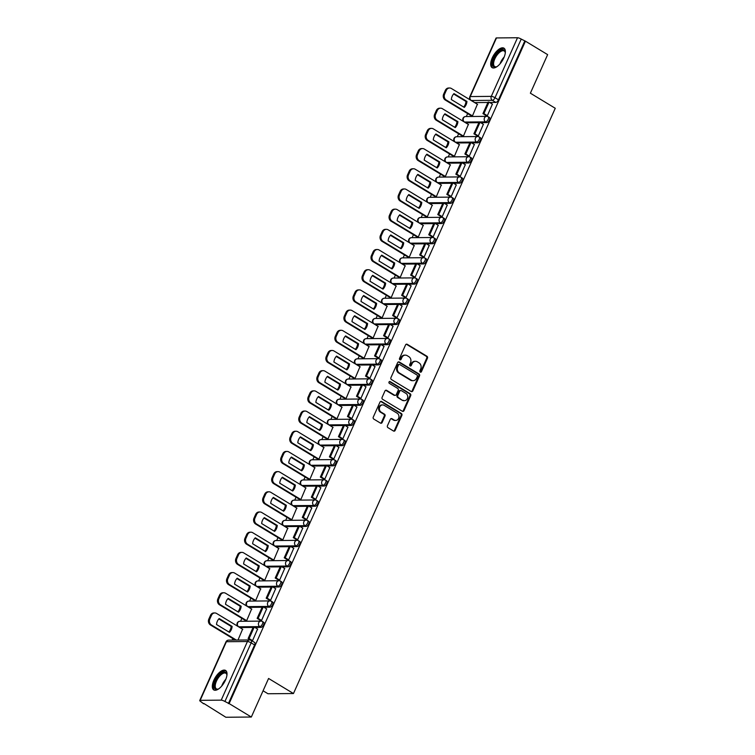 <?xml version="1.0" encoding="UTF-8"?>
<svg xmlns="http://www.w3.org/2000/svg" width="755" height="755" viewBox="0 0 755 755"><rect width="100%" height="100%" fill="white"/><g stroke="black" fill="none" stroke-linecap="round" stroke-linejoin="round"><path stroke-width="1.13" d="M420.271 372.102A1 0.868 89.5 0 0 421.432 371.677L427.472 358.181A1.434 1.236 89.5 0 0 426.943 356.247L407.228 344.308A1.434 1.236 89.5 0 0 405.567 344.912L399.527 358.408A1 0.868 89.5 0 0 401.065 359.342L401.849 357.596A4.587 3.945 89.5 0 1 405.312 355.133A4.587 3.945 89.5 0 1 407.171 355.652L408.814 356.643A4.587 3.945 89.5 0 1 410.493 362.834L409.71 364.58A1 0.868 89.5 0 0 411.248 365.505L412.032 363.759A4.587 3.945 89.5 0 1 415.495 361.296A4.587 3.945 89.5 0 1 417.355 361.824L418.997 362.815A4.587 3.945 89.5 0 1 420.677 369.006L419.893 370.752A1 0.868 89.5 0 0 420.271 372.102M420.299 372.121A1 0.868 89.5 0 0 420.686 371.686L426.726 358.191A1.434 1.236 89.5 0 0 426.197 356.256L406.492 344.308A1.434 1.236 89.5 0 0 406.284 344.214M399.933 359.786A1 0.868 89.5 0 0 400.32 359.342L401.103 357.596L401.849 357.596M410.116 365.958A1 0.868 89.5 0 0 410.503 365.514L411.286 363.768L412.032 363.759M503.821 57.852A11.391 5.115 -58.8 0 0 503.925 48.16A11.391 5.115 -58.8 0 0 492.232 57.956A11.391 5.115 -58.8 0 0 492.128 67.639A11.391 5.115 -58.8 0 0 503.821 57.852M225.462 680.132A11.391 5.115 -58.8 0 0 225.566 670.44A11.391 5.115 -58.8 0 0 213.873 680.227A11.391 5.115 -58.8 0 0 213.769 689.919A11.391 5.115 -58.8 0 0 225.462 680.132M387.447 425.726A1.434 1.236 89.5 0 0 387.966 427.66L393.497 431.011A1.434 1.236 89.5 0 0 395.158 430.407L401.868 415.41A1.434 1.236 89.5 0 0 401.339 413.476L381.634 401.537A1.434 1.236 89.5 0 0 379.973 402.141L373.263 417.137A1.434 1.236 89.5 0 0 373.791 419.072L380.473 423.111A1.434 1.236 89.5 0 0 382.134 422.507L385.003 416.09A1.434 1.236 89.5 0 0 384.474 414.155L381.162 412.155A3.832 3.303 89.5 0 1 379.472 407.851A3.832 3.303 89.5 0 1 382.653 404.916A3.832 3.303 89.5 0 1 384.201 405.359L397.177 413.221A3.832 3.303 89.5 0 1 398.866 417.515A3.832 3.303 89.5 0 1 395.695 420.45A3.832 3.303 89.5 0 1 394.138 420.016L391.977 418.704A1.434 1.236 89.5 0 0 390.316 419.308L387.447 425.726M525.433 41.176L547.639 54.634L530.378 93.195L555.255 108.276L293.459 693.534L268.582 678.462L251.33 717.033L229.133 703.575L525.433 41.176L521.233 39.09L495.006 97.716A2.916 1.312 121.2 0 1 492.364 100.321L471.328 100.5A2.916 1.312 121.2 0 1 471.186 100.49M411.173 391.505A1.434 1.236 89.5 0 0 412.834 390.892L419.544 375.905A1.434 1.236 89.5 0 0 419.016 373.97L399.301 362.023A1.434 1.236 89.5 0 0 397.64 362.636L390.939 377.623A1.434 1.236 89.5 0 0 391.458 379.557L411.173 391.505M410.701 395.658L404 410.644A1.434 1.236 89.5 0 1 402.339 411.258L382.625 399.31A1.434 1.236 89.5 0 1 382.096 397.375L384.965 390.967A1.434 1.236 89.5 0 1 386.635 390.354L394.629 395.205A1.434 1.236 89.5 0 0 396.29 394.591L398.196 390.335A1.434 1.236 89.5 0 0 397.668 388.4L389.344 383.361A1 0.868 89.5 0 1 390.137 381.586L410.182 393.723A1.434 1.236 89.5 0 1 410.701 395.658L409.965 395.667L403.255 410.654L404 410.644M251.33 717.033L225.839 717.25L203.793 703.443M467.656 113.58L466.335 116.525M458.625 133.777L457.303 136.721M449.593 153.963L448.272 156.908M440.561 174.15L439.24 177.104M431.53 194.346L430.208 197.291M422.498 214.533L421.177 217.478M413.466 234.72L412.145 237.674M404.435 254.916L403.113 257.861M395.403 275.103L394.082 278.048M386.371 295.299L385.05 298.244M377.34 315.486L376.018 318.431M368.308 335.673L366.987 338.627M359.276 355.869L357.955 358.814M350.245 376.056L348.923 379.001M341.213 396.252L339.892 399.197M332.181 416.439L330.86 419.384M323.149 436.626L321.828 439.58M314.118 456.822L312.796 459.767M305.086 477.009L303.765 479.953M296.054 497.196L294.733 500.15M287.023 517.392L285.701 520.337M277.991 537.579L276.67 540.523M268.959 557.775L267.638 560.72M259.928 577.962L258.606 580.906M250.896 598.149L249.575 601.103M241.864 618.345L240.543 621.29M232.833 638.532L232.125 640.108M263.07 690.787L267.968 693.751L293.459 693.534M229.133 703.575L224.924 701.489A2.916 0.698 -155.9 0 0 221.206 700.149L200.179 700.329A2.916 0.698 -155.9 0 0 199.745 700.489A2.916 0.698 -155.9 0 0 200.924 701.697L203.633 703.802M524.697 41.185L498.47 99.811A2.916 1.312 121.2 0 1 495.818 102.416L489.684 102.472M487.919 102.482L474.791 102.595L471.328 100.5A2.916 2.51 89.5 0 1 470.252 96.564L491.288 96.376L517.515 37.75A2.916 0.698 24.1 0 1 521.233 39.09M496.479 37.929L470.252 96.564A2.916 0.698 -155.9 0 0 469.818 96.716L496.044 38.09A2.916 0.698 24.1 0 1 496.479 37.929L517.515 37.75M471.384 115.845L472.47 115.892L477.396 104.247M486.277 115.638L487.334 115.77L492.411 104.124M477.245 135.834L478.302 135.957L483.379 124.311M462.353 136.032L463.438 136.089L468.364 124.443M468.213 156.021L469.27 156.153L474.348 144.498M453.321 156.219L454.406 156.276L459.333 144.63M459.182 176.217L460.239 176.34L465.316 164.694M444.289 176.415L445.375 176.472L450.301 164.826M450.15 196.404L451.207 196.526L456.284 184.881M435.257 196.602L436.343 196.659L441.269 185.013M441.118 216.591L442.175 216.723L447.253 205.077M426.226 216.789L427.311 216.845L432.238 205.2M432.086 236.787L433.143 236.91L438.221 225.264M417.194 236.985L418.279 237.042L423.206 225.396M423.055 256.974L424.112 257.106L429.189 245.45M408.162 257.172L409.248 257.228L414.174 245.583M414.023 277.161L415.08 277.293L420.157 265.647M399.131 277.368L400.216 277.415L405.142 265.769M404.991 297.357L406.048 297.479L411.126 285.834M390.099 297.555L391.184 297.612L396.111 285.966M395.96 317.544L397.017 317.676L402.094 306.03M381.067 317.742L382.153 317.798L387.079 306.152M386.928 337.74L387.985 337.863L393.062 326.217M372.036 337.938L373.121 337.995L378.047 326.349M377.896 357.927L378.953 358.049L384.031 346.403M363.004 358.125L364.089 358.181L369.016 346.536M368.865 378.113L369.922 378.246L374.999 366.6M353.972 378.321L355.058 378.368L359.984 366.722M359.833 398.31L360.89 398.432L365.967 386.786M344.941 398.508L346.026 398.565L350.952 386.919M350.801 418.496L351.858 418.629L356.936 406.973M335.909 418.695L336.994 418.751L341.921 407.105M341.77 438.693L342.827 438.815L347.904 427.17M326.877 438.891L327.963 438.948L332.889 427.302M332.738 458.88L333.795 459.002L338.872 447.356M317.846 459.078L318.931 459.134L323.857 447.488M323.706 479.066L324.763 479.198L329.841 467.553M308.814 479.265L309.899 479.321L314.826 467.675M314.675 499.263L315.732 499.385L320.809 487.739M299.782 499.461L300.868 499.517L305.794 487.872M305.643 519.449L306.7 519.582L311.777 507.926M290.75 519.648L291.836 519.704L296.762 508.058M296.611 539.636L297.668 539.768L302.746 528.123M281.719 539.844L282.804 539.891L287.731 528.245M287.579 559.832L288.636 559.955L293.714 548.309M272.687 560.031L273.772 560.087L278.699 548.441M278.548 580.019L279.605 580.151L284.682 568.506M263.655 580.217L264.741 580.274L269.667 568.628M269.516 600.216L270.573 600.338L275.65 588.692M254.624 600.414L255.709 600.47L260.635 588.824M260.484 620.402L261.541 620.525L266.619 608.879M245.592 620.601L246.677 620.657L251.604 609.011M251.755 640.731L252.51 640.721L257.587 629.075M237.995 640.051L242.572 629.198M262.089 621.45A2.916 1.312 121.2 0 1 262.447 621.535L263.674 622.28A2.916 1.312 -58.8 0 1 263.476 625.112A2.916 1.312 -58.8 0 1 261.003 627.367L254.86 627.424M253.095 627.433L239.967 627.547L238.74 626.801A2.916 1.312 121.2 0 1 238.599 626.792M271.12 601.254A2.916 1.312 121.2 0 1 271.479 601.348L272.706 602.094A2.916 1.312 -58.8 0 1 272.508 604.925A2.916 1.312 -58.8 0 1 270.035 607.18L263.891 607.228M262.127 607.247L248.999 607.36L247.772 606.614A2.916 1.312 121.2 0 1 247.631 606.605M280.152 581.067A2.916 1.312 121.2 0 1 280.511 581.161L281.738 581.897A2.916 1.312 -58.8 0 1 281.539 584.738A2.916 1.312 -58.8 0 1 279.067 586.984L272.923 587.041M271.158 587.05L258.031 587.163L256.804 586.427A2.916 1.312 121.2 0 1 256.662 586.409M289.184 560.871A2.916 1.312 121.2 0 1 289.543 560.965L290.769 561.711A2.916 1.312 -58.8 0 1 290.571 564.542A2.916 1.312 -58.8 0 1 288.099 566.797L281.955 566.845M280.19 566.863L267.062 566.977L265.836 566.231A2.916 1.312 121.2 0 1 265.694 566.222M298.216 540.684A2.916 1.312 121.2 0 1 298.574 540.778L299.801 541.524A2.916 1.312 -58.8 0 1 299.603 544.355A2.916 1.312 -58.8 0 1 297.13 546.601L290.986 546.658M289.222 546.677L276.094 546.79L274.867 546.044A2.916 1.312 121.2 0 1 274.726 546.035M307.247 520.497A2.916 1.312 121.2 0 1 307.606 520.582L308.833 521.327A2.916 1.312 -58.8 0 1 308.635 524.159A2.916 1.312 -58.8 0 1 306.162 526.414L300.018 526.471M298.253 526.48L285.126 526.594L283.899 525.848A2.916 1.312 121.2 0 1 283.757 525.839M316.279 500.301A2.916 1.312 121.2 0 1 316.638 500.395L317.864 501.141A2.916 1.312 -58.8 0 1 317.666 503.972A2.916 1.312 -58.8 0 1 315.194 506.227L309.05 506.275M307.285 506.294L294.157 506.407L292.931 505.661A2.916 1.312 121.2 0 1 292.789 505.652M325.311 480.114A2.916 1.312 121.2 0 1 325.669 480.208L326.896 480.944A2.916 1.312 -58.8 0 1 326.698 483.785A2.916 1.312 -58.8 0 1 324.225 486.031L318.082 486.088M316.317 486.097L303.189 486.211L301.962 485.474A2.916 1.312 121.2 0 1 301.821 485.456M334.342 459.927A2.916 1.312 121.2 0 1 334.701 460.012L335.928 460.758A2.916 1.312 -58.8 0 1 335.73 463.589A2.916 1.312 -58.8 0 1 333.248 465.844L327.113 465.892M325.348 465.911L312.221 466.024L310.994 465.278A2.916 1.312 121.2 0 1 310.852 465.269M343.374 439.731A2.916 1.312 121.2 0 1 343.733 439.825L344.959 440.571A2.916 1.312 -58.8 0 1 344.761 443.402A2.916 1.312 -58.8 0 1 342.279 445.658L336.145 445.705M334.38 445.724L321.252 445.837L320.026 445.091A2.916 1.312 121.2 0 1 319.884 445.082M352.406 419.544A2.916 1.312 121.2 0 1 352.764 419.629L353.991 420.375A2.916 1.312 -58.8 0 1 353.793 423.215A2.916 1.312 -58.8 0 1 351.311 425.461L345.177 425.518M343.412 425.527L330.284 425.641L329.057 424.895A2.916 1.312 121.2 0 1 328.916 424.886M361.437 399.348A2.916 1.312 121.2 0 1 361.787 399.442L363.023 400.188A2.916 1.312 -58.8 0 1 362.825 403.019A2.916 1.312 -58.8 0 1 360.343 405.275L354.208 405.322M352.443 405.341L339.316 405.454L338.089 404.708A2.916 1.312 121.2 0 1 337.947 404.699M370.469 379.161A2.916 1.312 121.2 0 1 370.818 379.255L372.055 379.991A2.916 1.312 -58.8 0 1 371.856 382.832A2.916 1.312 -58.8 0 1 369.374 385.078L363.24 385.135M361.475 385.154L348.348 385.267L347.121 384.522A2.916 1.312 121.2 0 1 346.979 384.512M379.501 358.974A2.916 1.312 121.2 0 1 379.85 359.059L381.086 359.805A2.916 1.312 -58.8 0 1 380.888 362.636A2.916 1.312 -58.8 0 1 378.406 364.891L372.272 364.948M370.507 364.958L357.379 365.071L356.152 364.325A2.916 1.312 121.2 0 1 356.011 364.316M388.532 338.778A2.916 1.312 121.2 0 1 388.882 338.872L390.108 339.618A2.916 1.312 -58.8 0 1 389.92 342.449A2.916 1.312 -58.8 0 1 387.438 344.705L381.303 344.752M379.538 344.771L366.411 344.884L365.184 344.138A2.916 1.312 121.2 0 1 365.043 344.129M397.564 318.591A2.916 1.312 121.2 0 1 397.913 318.685L399.14 319.422A2.916 1.312 -58.8 0 1 398.951 322.262A2.916 1.312 -58.8 0 1 396.469 324.508L390.335 324.565M388.57 324.575L375.443 324.688L374.216 323.952A2.916 1.312 121.2 0 1 374.074 323.933M406.596 298.395A2.916 1.312 121.2 0 1 406.945 298.489L408.172 299.235A2.916 1.312 -58.8 0 1 407.983 302.066A2.916 1.312 -58.8 0 1 405.501 304.322L399.367 304.369M397.602 304.388L384.474 304.501L383.247 303.755A2.916 1.312 121.2 0 1 383.106 303.746M415.627 278.208A2.916 1.312 121.2 0 1 415.977 278.302L417.204 279.048A2.916 1.312 -58.8 0 1 417.015 281.879A2.916 1.312 -58.8 0 1 414.533 284.125L408.398 284.182M406.634 284.201L393.506 284.314L392.279 283.569A2.916 1.312 121.2 0 1 392.138 283.559M424.659 258.021A2.916 1.312 121.2 0 1 425.008 258.106L426.235 258.852A2.916 1.312 -58.8 0 1 426.046 261.683A2.916 1.312 -58.8 0 1 423.564 263.939L417.43 263.995M415.665 264.005L402.538 264.118L401.311 263.372A2.916 1.312 121.2 0 1 401.169 263.363M433.691 237.825A2.916 1.312 121.2 0 1 434.04 237.919L435.267 238.665A2.916 1.312 -58.8 0 1 435.078 241.496A2.916 1.312 -58.8 0 1 432.596 243.752L426.462 243.799M424.697 243.818L411.569 243.931L410.342 243.185A2.916 1.312 121.2 0 1 410.201 243.176M442.723 217.638A2.916 1.312 121.2 0 1 443.072 217.733L444.299 218.469A2.916 1.312 -58.8 0 1 444.11 221.309A2.916 1.312 -58.8 0 1 441.628 223.555L435.493 223.612M433.729 223.622L420.601 223.735L419.374 222.999A2.916 1.312 121.2 0 1 419.233 222.98M451.754 197.451A2.916 1.312 121.2 0 1 452.103 197.536L453.33 198.282A2.916 1.312 -58.8 0 1 453.142 201.113A2.916 1.312 -58.8 0 1 450.659 203.369L444.525 203.425M442.76 203.435L429.633 203.548L428.406 202.802A2.916 1.312 121.2 0 1 428.264 202.793M460.786 177.255A2.916 1.312 121.2 0 1 461.135 177.349L462.362 178.095A2.916 1.312 -58.8 0 1 462.173 180.926A2.916 1.312 -58.8 0 1 459.691 183.182L453.557 183.229M451.792 183.248L438.664 183.361L437.438 182.616A2.916 1.312 121.2 0 1 437.296 182.606M469.818 157.068A2.916 1.312 121.2 0 1 470.167 157.153L471.394 157.899A2.916 1.312 -58.8 0 1 471.205 160.739A2.916 1.312 -58.8 0 1 468.723 162.986L462.589 163.042M460.824 163.052L447.696 163.165L446.469 162.429A2.916 1.312 121.2 0 1 446.328 162.41M478.849 136.872A2.916 1.312 121.2 0 1 479.198 136.966L480.425 137.712A2.916 1.312 -58.8 0 1 480.237 140.543A2.916 1.312 -58.8 0 1 477.755 142.799L471.62 142.846M469.855 142.865L456.728 142.978L455.501 142.233A2.916 1.312 121.2 0 1 455.359 142.223M487.881 116.685A2.916 1.312 121.2 0 1 488.23 116.78L489.457 117.516A2.916 1.312 -58.8 0 1 489.268 120.356A2.916 1.312 -58.8 0 1 486.786 122.603L480.652 122.659M478.887 122.678L465.759 122.791L464.533 122.046A2.916 1.312 121.2 0 1 464.391 122.036M228.387 703.584L254.614 644.959A2.916 1.312 -58.8 0 0 254.643 642.467L251.179 640.372A2.916 1.312 121.2 0 1 251.151 642.864L224.924 701.489M415.495 361.296L414.75 361.305A4.587 3.945 89.5 0 0 411.286 363.768M405.312 355.133L404.567 355.133A4.587 3.945 89.5 0 0 401.103 357.596M411.381 391.6A1.434 1.236 89.5 0 0 412.088 390.901L418.798 375.914A1.434 1.236 89.5 0 0 418.27 373.98L398.565 362.032A1.434 1.236 89.5 0 0 398.357 361.938M417.383 376.368A1 0.868 89.5 0 0 417.015 375.018L399.716 364.533A1 0.868 89.5 0 0 398.546 364.958L397.725 366.798A4.587 3.945 89.5 0 0 399.414 372.989L411.239 380.152A4.587 3.945 89.5 0 0 413.098 380.68A4.587 3.945 89.5 0 0 416.562 378.217L417.383 376.368M399.31 364.42L398.565 364.429A1 0.868 89.5 0 0 397.809 364.967L398.546 364.958M413.098 380.68L412.353 380.68A4.587 3.945 89.5 0 1 410.493 380.161L398.668 372.998A4.587 3.945 89.5 0 1 396.979 366.807L397.809 364.967M402.547 411.352A1.434 1.236 89.5 0 0 403.255 410.654M395.205 395.365L394.459 395.365A1.434 1.236 89.5 0 1 393.884 395.205L385.89 390.363A1.434 1.236 89.5 0 0 385.682 390.259M409.965 395.667A1.434 1.236 89.5 0 0 409.436 393.732L389.401 381.586A1 0.868 89.5 0 0 389.363 381.568M402.925 400.225A3.832 3.303 89.5 0 0 404.472 400.66A3.832 3.303 89.5 0 0 407.653 397.725A3.832 3.303 89.5 0 0 405.964 393.43L401.386 390.656A1.434 1.236 89.5 0 0 399.725 391.269L397.819 395.526A1.434 1.236 89.5 0 0 398.347 397.46L402.179 400.235A3.832 3.303 89.5 0 0 403.727 400.669L404.472 400.66M400.811 390.495L400.065 390.505A1.434 1.236 89.5 0 0 398.98 391.269L399.725 391.269M402.179 400.235L397.602 397.46A1.434 1.236 89.5 0 1 397.083 395.526L398.98 391.269M395.695 420.45L394.95 420.459A3.832 3.303 89.5 0 1 393.393 420.016L391.232 418.714A1.434 1.236 89.5 0 0 391.024 418.61M382.653 404.916L381.907 404.925A3.832 3.303 89.5 0 0 378.727 407.86A3.832 3.303 89.5 0 0 380.416 412.155L381.162 412.155M380.68 423.215A1.434 1.236 89.5 0 0 381.388 422.517L384.257 416.099A1.434 1.236 89.5 0 0 383.729 414.165L380.416 412.155M393.704 431.114A1.434 1.236 89.5 0 0 394.421 430.407L401.122 415.42A1.434 1.236 89.5 0 0 400.594 413.485L380.888 401.547A1.434 1.236 89.5 0 0 380.68 401.443M471.488 115.902L445.28 100.028A4.379 3.775 -90.5 0 1 443.666 94.111L445.346 90.364A4.379 3.775 89.5 0 1 448.659 88.005L449.621 87.995A4.379 3.775 89.5 0 0 446.309 90.355L445.346 90.364M463.674 107.04A9.051 7.795 89.5 0 0 465.986 101.463L453.632 93.988M486.503 115.779L482.936 113.618L483.898 113.609L489.051 102.085L492.515 104.181M483.898 113.609L487.362 115.704M482.936 113.618L488.089 102.095L489.051 102.085M449.621 87.995A4.379 3.775 89.5 0 1 451.396 88.495L477.613 104.388M472.451 115.892L446.243 100.019A4.379 3.775 -90.5 0 1 444.629 94.101L446.309 90.355M466.949 101.453L453.991 93.611A9.051 7.795 -90.5 0 0 451.33 99.556L464.287 107.408A9.051 7.795 89.5 0 0 466.949 101.453L465.986 101.463M497.064 66.591A9.853 4.426 121.2 0 1 496.412 66.884A9.853 4.426 121.2 0 1 493.024 66.025A9.853 4.426 121.2 0 1 496.526 54.115A9.853 4.426 121.2 0 1 504.812 50.859A9.853 4.426 121.2 0 1 505.237 52.312A9.853 4.426 121.2 0 1 505.274 53.02M505.274 52.727A9.126 4.105 -58.8 0 0 504.935 51.755A9.126 4.105 -58.8 0 0 504.208 50.972A9.126 4.105 -58.8 0 0 496.592 55.691A9.126 4.105 -58.8 0 0 494.015 65.808A9.126 4.105 -58.8 0 0 494.742 66.582A9.126 4.105 -58.8 0 0 496.79 66.714M504.463 48.603A11.316 5.087 -58.8 0 0 495.12 54.936A11.316 5.087 -58.8 0 0 492.156 67.157A11.316 5.087 -58.8 0 0 492.76 67.912M218.705 688.862A9.853 4.426 121.2 0 1 218.053 689.164A9.853 4.426 121.2 0 1 214.665 688.305A9.853 4.426 121.2 0 1 218.167 676.395A9.853 4.426 121.2 0 1 226.453 673.13A9.853 4.426 121.2 0 1 226.877 674.592A9.853 4.426 121.2 0 1 226.915 675.3M226.915 675.008A9.126 4.105 -58.8 0 0 226.576 674.036A9.126 4.105 -58.8 0 0 225.849 673.252A9.126 4.105 -58.8 0 0 218.233 677.971A9.126 4.105 -58.8 0 0 215.656 688.088A9.126 4.105 -58.8 0 0 216.383 688.862A9.126 4.105 -58.8 0 0 218.431 688.994M226.104 670.884A11.316 5.087 -58.8 0 0 216.761 677.216A11.316 5.087 -58.8 0 0 213.797 689.438A11.316 5.087 -58.8 0 0 214.401 690.193M462.456 136.098L436.248 120.215A4.379 3.775 -90.5 0 1 434.635 114.307L436.315 110.551A4.379 3.775 89.5 0 1 439.627 108.201L440.59 108.192A4.379 3.775 89.5 0 0 437.277 110.541L436.315 110.551M454.642 127.227A9.051 7.795 89.5 0 0 456.954 121.659L444.601 114.175M477.471 135.966L473.904 133.805L474.867 133.795L480.02 122.282L483.483 124.377M474.867 133.795L478.33 135.891M473.904 133.805L479.057 122.291L480.02 122.282M440.59 108.192A4.379 3.775 89.5 0 1 442.364 108.682L468.581 124.575M463.419 136.089L437.211 120.205A4.379 3.775 -90.5 0 1 435.597 114.298L437.277 110.541M457.917 121.649L444.959 113.797A9.051 7.795 -90.5 0 0 442.298 119.752L455.256 127.604A9.051 7.795 89.5 0 0 457.917 121.649L456.954 121.659M453.425 156.285L427.217 140.402A4.379 3.775 -90.5 0 1 425.603 134.494L427.283 130.738A4.379 3.775 89.5 0 1 430.595 128.388L431.558 128.378A4.379 3.775 89.5 0 0 428.245 130.728L427.283 130.738M445.61 147.423A9.051 7.795 89.5 0 0 447.923 141.846L435.569 134.362M468.44 156.153L464.872 154.001L465.835 153.992L470.988 142.469L474.451 144.564M465.835 153.992L469.299 156.087M464.872 154.001L470.025 142.478L470.988 142.469M431.558 128.378A4.379 3.775 89.5 0 1 433.332 128.879L459.55 144.762M454.387 156.276L428.179 140.392A4.379 3.775 -90.5 0 1 426.566 134.484L428.245 130.728M448.885 141.836L435.928 133.984A9.051 7.795 -90.5 0 0 433.266 139.939L446.224 147.791A9.051 7.795 89.5 0 0 448.885 141.836L447.923 141.846M444.393 176.472L418.185 160.598A4.379 3.775 -90.5 0 1 416.571 154.681L418.251 150.934A4.379 3.775 89.5 0 1 421.564 148.575L422.526 148.575A4.379 3.775 89.5 0 0 419.214 150.924L418.251 150.934M436.579 167.61A9.051 7.795 89.5 0 0 438.891 162.032L426.537 154.558M459.408 176.349L455.841 174.188L456.803 174.178L461.956 162.665L465.42 164.76M456.803 174.178L460.267 176.274M455.841 174.188L460.994 162.665L461.956 162.665M422.526 148.575A4.379 3.775 89.5 0 1 424.301 149.065L450.518 164.958M445.356 176.472L419.148 160.588A4.379 3.775 -90.5 0 1 417.534 154.681L419.214 150.924M439.854 162.032L426.896 154.18A9.051 7.795 -90.5 0 0 424.234 160.136L437.192 167.978A9.051 7.795 89.5 0 0 439.854 162.032L438.891 162.032M435.361 196.668L409.153 180.785A4.379 3.775 -90.5 0 1 407.54 174.877L409.219 171.121A4.379 3.775 89.5 0 1 412.532 168.771L413.495 168.761A4.379 3.775 89.5 0 0 410.182 171.111L409.219 171.121M427.547 187.806A9.051 7.795 89.5 0 0 429.859 182.229L417.506 174.745M450.376 196.536L446.809 194.375L447.772 194.365L452.925 182.852L456.388 184.947M447.772 194.365L451.235 196.47M446.809 194.375L451.962 182.861L452.925 182.852M413.495 168.761A4.379 3.775 89.5 0 1 415.269 169.262L441.486 185.145M436.324 196.659L410.116 180.775A4.379 3.775 -90.5 0 1 408.502 174.867L410.182 171.111M430.822 182.219L417.864 174.367A9.051 7.795 -90.5 0 0 415.203 180.322L428.161 188.174A9.051 7.795 89.5 0 0 430.822 182.219L429.859 182.229M426.33 216.855L400.122 200.972A4.379 3.775 -90.5 0 1 398.508 195.064L400.188 191.308A4.379 3.775 89.5 0 1 403.5 188.958L404.463 188.948A4.379 3.775 89.5 0 0 401.15 191.308L400.188 191.308M418.515 207.993A9.051 7.795 89.5 0 0 420.828 202.415L408.474 194.941M441.345 216.732L437.777 214.571L438.74 214.562L443.893 203.038L447.356 205.133M438.74 214.562L442.204 216.657M437.777 214.571L442.93 203.048L443.893 203.038M404.463 188.948A4.379 3.775 89.5 0 1 406.237 189.448L432.455 205.332M427.292 216.845L401.084 200.972A4.379 3.775 -90.5 0 1 399.47 195.054L401.15 191.308M421.79 202.406L408.832 194.554A9.051 7.795 -90.5 0 0 406.171 200.509L419.129 208.361A9.051 7.795 89.5 0 0 421.79 202.406L420.828 202.415M417.298 237.051L391.09 221.168A4.379 3.775 -90.5 0 1 389.476 215.26L391.156 211.504A4.379 3.775 89.5 0 1 394.469 209.154L395.431 209.144A4.379 3.775 89.5 0 0 392.119 211.494L391.156 211.504M409.484 228.18A9.051 7.795 89.5 0 0 411.796 222.612L399.442 215.128M432.313 236.919L428.746 234.758L429.708 234.748L434.861 223.235L438.325 225.33M429.708 234.748L433.172 236.844M428.746 234.758L433.898 223.244L434.861 223.235M395.431 209.144A4.379 3.775 89.5 0 1 397.205 209.635L423.423 225.528M418.261 237.042L392.053 221.158A4.379 3.775 -90.5 0 1 390.439 215.251L392.119 211.494M412.759 222.602L399.801 214.75A9.051 7.795 -90.5 0 0 397.139 220.705L410.097 228.557A9.051 7.795 89.5 0 0 412.759 222.602L411.796 222.612M408.266 257.238L382.058 241.355A4.379 3.775 -90.5 0 1 380.445 235.447L382.124 231.691A4.379 3.775 89.5 0 1 385.437 229.341L386.4 229.331A4.379 3.775 89.5 0 0 383.087 231.681L382.124 231.691M400.452 248.376A9.051 7.795 89.5 0 0 402.764 242.799L390.411 235.315M423.281 257.106L419.714 254.954L420.677 254.945L425.829 243.421L429.293 245.517M420.677 254.945L424.14 257.04M419.714 254.954L424.867 243.431L425.829 243.421M386.4 229.331A4.379 3.775 89.5 0 1 388.174 229.831L414.391 245.715M409.229 257.228L383.021 241.345A4.379 3.775 -90.5 0 1 381.407 235.437L383.087 231.681M403.727 242.789L390.769 234.937A9.051 7.795 -90.5 0 0 388.108 240.892L401.065 248.744A9.051 7.795 89.5 0 0 403.727 242.789L402.764 242.799M399.235 277.425L373.027 261.551A4.379 3.775 -90.5 0 1 371.413 255.634L373.093 251.887A4.379 3.775 89.5 0 1 376.405 249.527L377.368 249.518A4.379 3.775 89.5 0 0 374.055 251.877L373.093 251.887M391.42 268.563A9.051 7.795 89.5 0 0 393.732 262.985L381.379 255.511M414.25 277.302L410.682 275.141L411.645 275.131L416.798 263.608L420.261 265.713M411.645 275.131L415.108 277.227M410.682 275.141L415.835 263.618L416.798 263.608M377.368 249.518A4.379 3.775 89.5 0 1 379.142 250.018L405.359 265.911M400.197 277.415L373.989 261.541A4.379 3.775 -90.5 0 1 372.375 255.624L374.055 251.877M394.695 262.985L381.737 255.133A9.051 7.795 -90.5 0 0 379.076 261.079L392.034 268.931A9.051 7.795 89.5 0 0 394.695 262.985L393.732 262.985M390.203 297.621L363.995 281.738A4.379 3.775 -90.5 0 1 362.381 275.83L364.061 272.074A4.379 3.775 89.5 0 1 367.374 269.724L368.336 269.714A4.379 3.775 89.5 0 0 365.024 272.064L364.061 272.074M382.389 288.759A9.051 7.795 89.5 0 0 384.701 283.182L372.347 275.698M405.218 297.489L401.651 295.328L402.613 295.318L407.766 283.805L411.23 285.9M402.613 295.318L406.077 297.413M401.651 295.328L406.803 283.814L407.766 283.805M368.336 269.714A4.379 3.775 89.5 0 1 370.11 270.214L396.328 286.098M391.166 297.612L364.958 281.728A4.379 3.775 -90.5 0 1 363.344 275.82L365.024 272.064M385.663 283.172L372.706 275.32A9.051 7.795 -90.5 0 0 370.044 281.275L383.002 289.127A9.051 7.795 89.5 0 0 385.663 283.172L384.701 283.182M381.171 317.808L354.963 301.925A4.379 3.775 -90.5 0 1 353.349 296.017L355.029 292.26A4.379 3.775 89.5 0 1 358.342 289.911L359.305 289.901A4.379 3.775 89.5 0 0 355.992 292.251L355.029 292.26M373.357 308.946A9.051 7.795 89.5 0 0 375.669 303.368L363.315 295.885M396.186 317.676L392.619 315.524L393.582 315.514L398.734 303.991L402.198 306.086M393.582 315.514L397.045 317.61M392.619 315.524L397.772 304.001L398.734 303.991M359.305 289.901A4.379 3.775 89.5 0 1 361.079 290.401L387.296 306.285M382.134 317.798L355.926 301.915A4.379 3.775 -90.5 0 1 354.312 296.007L355.992 292.251M376.632 303.359L363.674 295.507A9.051 7.795 -90.5 0 0 361.013 301.462L373.97 309.314A9.051 7.795 89.5 0 0 376.632 303.359L375.669 303.368M372.139 337.995L345.932 322.121A4.379 3.775 -90.5 0 1 344.318 316.203L345.998 312.457A4.379 3.775 89.5 0 1 349.31 310.097L350.273 310.097A4.379 3.775 89.5 0 0 346.96 312.447L345.998 312.457M364.325 329.133A9.051 7.795 89.5 0 0 366.637 323.565L354.284 316.081M387.155 337.872L383.587 335.711L384.55 335.701L389.703 324.188L393.166 326.283M384.55 335.701L388.013 337.796M383.587 335.711L388.74 324.197L389.703 324.188M350.273 310.097A4.379 3.775 89.5 0 1 352.047 310.588L378.264 326.481M373.102 337.995L346.894 322.111A4.379 3.775 -90.5 0 1 345.28 316.203L346.96 312.447M367.6 323.555L354.642 315.703A9.051 7.795 -90.5 0 0 351.981 321.658L364.939 329.51A9.051 7.795 89.5 0 0 367.6 323.555L366.637 323.565M363.108 358.191L336.9 342.308A4.379 3.775 -90.5 0 1 335.286 336.4L336.966 332.644A4.379 3.775 89.5 0 1 340.279 330.294L341.241 330.284A4.379 3.775 89.5 0 0 337.929 332.634L336.966 332.644M355.294 349.329A9.051 7.795 89.5 0 0 357.606 343.752L345.252 336.268M378.123 358.059L374.555 355.898L375.518 355.898L380.671 344.374L384.135 346.469M375.518 355.898L378.982 357.993M374.555 355.898L379.708 344.384L380.671 344.374M341.241 330.284A4.379 3.775 89.5 0 1 343.015 330.784L369.233 346.668M364.07 358.181L337.863 342.298A4.379 3.775 -90.5 0 1 336.249 336.39L337.929 332.634M358.568 343.742L345.611 335.89A9.051 7.795 -90.5 0 0 342.949 341.845L355.907 349.697A9.051 7.795 89.5 0 0 358.568 343.742L357.606 343.752M354.076 378.378L327.868 362.504A4.379 3.775 -90.5 0 1 326.254 356.586L327.934 352.84A4.379 3.775 89.5 0 1 331.247 350.48L332.209 350.471A4.379 3.775 89.5 0 0 328.897 352.83L327.934 352.84M346.262 369.516A9.051 7.795 89.5 0 0 348.574 363.938L336.22 356.464M369.091 378.255L365.524 376.094L366.486 376.084L371.639 364.561L375.103 366.656M366.486 376.084L369.95 378.18M365.524 376.094L370.677 364.571L371.639 364.561M332.209 350.471A4.379 3.775 89.5 0 1 333.984 350.971L360.201 366.864M355.039 378.368L328.831 362.494A4.379 3.775 -90.5 0 1 327.226 356.577L328.897 352.83M349.537 363.929L336.579 356.077A9.051 7.795 -90.5 0 0 333.918 362.032L346.875 369.884A9.051 7.795 89.5 0 0 349.537 363.929L348.574 363.938M345.044 398.574L318.836 382.691A4.379 3.775 -90.5 0 1 317.223 376.783L318.903 373.027A4.379 3.775 89.5 0 1 322.215 370.677L323.178 370.667A4.379 3.775 89.5 0 0 319.865 373.017L318.903 373.027M337.23 389.703A9.051 7.795 89.5 0 0 339.542 384.135L327.189 376.651M360.059 398.442L356.492 396.281L357.455 396.271L362.608 384.757L366.071 386.853M357.455 396.271L360.918 398.366M356.492 396.281L361.645 384.767L362.608 384.757M323.178 370.667A4.379 3.775 89.5 0 1 324.952 371.158L351.169 387.051M346.007 398.565L319.799 382.681A4.379 3.775 -90.5 0 1 318.195 376.773L319.865 373.017M340.505 384.125L327.547 376.273A9.051 7.795 -90.5 0 0 324.886 382.228L337.844 390.08A9.051 7.795 89.5 0 0 340.505 384.125L339.542 384.135M336.013 418.761L309.805 402.877A4.379 3.775 -90.5 0 1 308.191 396.97L309.871 393.213A4.379 3.775 89.5 0 1 313.183 390.863L314.146 390.854A4.379 3.775 89.5 0 0 310.834 393.204L309.871 393.213M328.198 409.899A9.051 7.795 89.5 0 0 330.511 404.321L318.157 396.837M351.028 418.629L347.46 416.477L348.423 416.467L353.576 404.944L357.039 407.039M348.423 416.467L351.887 418.563M347.46 416.477L352.613 404.954L353.576 404.944M314.146 390.854A4.379 3.775 89.5 0 1 315.92 391.354L342.138 407.238M336.975 418.751L310.767 402.868A4.379 3.775 -90.5 0 1 309.163 396.96L310.834 393.204M331.473 404.312L318.516 396.46A9.051 7.795 -90.5 0 0 315.854 402.415L328.812 410.267A9.051 7.795 89.5 0 0 331.473 404.312L330.511 404.321M326.981 438.948L300.773 423.074A4.379 3.775 -90.5 0 1 299.159 417.156L300.839 413.41A4.379 3.775 89.5 0 1 304.152 411.05L305.114 411.05A4.379 3.775 89.5 0 0 301.802 413.4L300.839 413.41M319.167 430.086A9.051 7.795 89.5 0 0 321.479 424.508L309.125 417.034M341.996 438.825L338.429 436.664L339.391 436.654L344.544 425.141L348.008 427.236M339.391 436.654L342.855 438.749M338.429 436.664L343.582 425.141L344.544 425.141M305.114 411.05A4.379 3.775 89.5 0 1 306.889 411.541L333.106 427.434M327.944 438.948L301.736 423.064A4.379 3.775 -90.5 0 1 300.131 417.147L301.802 413.4M322.442 424.508L309.484 416.656A9.051 7.795 -90.5 0 0 306.823 422.602L319.78 430.454A9.051 7.795 89.5 0 0 322.442 424.508L321.479 424.508M317.949 459.144L291.741 443.26A4.379 3.775 -90.5 0 1 290.128 437.353L291.808 433.596A4.379 3.775 89.5 0 1 295.12 431.247L296.083 431.237A4.379 3.775 89.5 0 0 292.77 433.587L291.808 433.596M310.135 450.282A9.051 7.795 89.5 0 0 312.447 444.704L300.094 437.22M332.964 459.012L329.397 456.85L330.36 456.841L335.513 445.327L338.976 447.422M330.36 456.841L333.823 458.946M329.397 456.85L334.55 445.337L335.513 445.327M296.083 431.237A4.379 3.775 89.5 0 1 297.857 431.737L324.074 447.621M318.912 459.134L292.704 443.251A4.379 3.775 -90.5 0 1 291.1 437.343L292.77 433.587M313.41 444.695L300.452 436.843A9.051 7.795 -90.5 0 0 297.791 442.798L310.749 450.65A9.051 7.795 89.5 0 0 313.41 444.695L312.447 444.704M308.918 479.331L282.71 463.447A4.379 3.775 -90.5 0 1 281.096 457.539L282.776 453.783A4.379 3.775 89.5 0 1 286.088 451.433L287.051 451.424A4.379 3.775 89.5 0 0 283.738 453.783L282.776 453.783M301.103 470.469A9.051 7.795 89.5 0 0 303.416 464.891L291.062 457.417M323.933 479.208L320.365 477.047L321.337 477.037L326.481 465.514L329.944 467.609M321.337 477.037L324.792 479.132M320.365 477.047L325.518 465.524L326.481 465.514M287.051 451.424A4.379 3.775 89.5 0 1 288.825 451.924L315.043 467.807M309.88 479.321L283.672 463.447A4.379 3.775 -90.5 0 1 282.068 457.53L283.738 453.783M304.378 464.882L291.421 457.03A9.051 7.795 -90.5 0 0 288.759 462.985L301.717 470.837A9.051 7.795 89.5 0 0 304.378 464.882L303.416 464.891M299.886 499.527L273.678 483.644A4.379 3.775 -90.5 0 1 272.064 477.736L273.744 473.98A4.379 3.775 89.5 0 1 277.057 471.63L278.019 471.62A4.379 3.775 89.5 0 0 274.707 473.97L273.744 473.98M292.072 490.656A9.051 7.795 89.5 0 0 294.384 485.087L282.03 477.604M314.901 499.395L311.334 497.234L312.306 497.224L317.449 485.71L320.913 487.805M312.306 497.224L315.76 499.319M311.334 497.234L316.487 485.72L317.449 485.71M278.019 471.62A4.379 3.775 89.5 0 1 279.794 472.111L306.011 488.004M300.849 499.517L274.641 483.634A4.379 3.775 -90.5 0 1 273.036 477.726L274.707 473.97M295.347 485.078L282.389 477.226A9.051 7.795 -90.5 0 0 279.727 483.181L292.685 491.033A9.051 7.795 89.5 0 0 295.347 485.078L294.384 485.087M290.854 519.714L264.646 503.83A4.379 3.775 -90.5 0 1 263.033 497.923L264.712 494.166A4.379 3.775 89.5 0 1 268.025 491.816L268.988 491.807A4.379 3.775 89.5 0 0 265.675 494.157L264.712 494.166M283.04 510.852A9.051 7.795 89.5 0 0 285.352 505.274L272.999 497.79M305.869 519.582L302.302 517.43L303.274 517.42L308.418 505.897L311.881 507.992M303.274 517.42L306.728 519.515M302.302 517.43L307.455 505.907L308.418 505.897M268.988 491.807A4.379 3.775 89.5 0 1 270.762 492.307L296.979 508.19M291.817 519.704L265.609 503.821A4.379 3.775 -90.5 0 1 264.005 497.913L265.675 494.157M286.315 505.265L273.357 497.413A9.051 7.795 -90.5 0 0 270.696 503.368L283.654 511.22A9.051 7.795 89.5 0 0 286.315 505.265L285.352 505.274M281.823 539.901L255.615 524.027A4.379 3.775 -90.5 0 1 254.001 518.109L255.681 514.363A4.379 3.775 89.5 0 1 258.993 512.003L259.956 511.994A4.379 3.775 89.5 0 0 256.643 514.353L255.681 514.363M274.008 531.039A9.051 7.795 89.5 0 0 276.321 525.461L263.967 517.987M296.838 539.778L293.27 537.617L294.242 537.607L299.395 526.084L302.849 528.179M294.242 537.607L297.697 539.702M293.27 537.617L298.423 526.093L299.395 526.084M259.956 511.994A4.379 3.775 89.5 0 1 261.73 512.494L287.948 528.387M282.785 539.891L256.577 524.017A4.379 3.775 -90.5 0 1 254.973 518.1L256.643 514.353M277.283 525.452L264.325 517.609A9.051 7.795 -90.5 0 0 261.664 523.555L274.622 531.407A9.051 7.795 89.5 0 0 277.283 525.452L276.321 525.461M272.791 560.097L246.583 544.213A4.379 3.775 -90.5 0 1 244.969 538.306L246.649 534.549A4.379 3.775 89.5 0 1 249.962 532.199L250.924 532.19A4.379 3.775 89.5 0 0 247.612 534.54L246.649 534.549M264.977 551.235A9.051 7.795 89.5 0 0 267.289 545.657L254.935 538.173M287.806 559.965L284.239 557.803L285.211 557.794L290.364 546.28L293.818 548.375M285.211 557.794L288.665 559.889M284.239 557.803L289.392 546.29L290.364 546.28M250.924 532.19A4.379 3.775 89.5 0 1 252.698 532.69L278.916 548.574M273.754 560.087L247.546 544.204A4.379 3.775 -90.5 0 1 245.941 538.296L247.612 534.54M268.252 545.648L255.294 537.796A9.051 7.795 -90.5 0 0 252.632 543.751L265.59 551.603A9.051 7.795 89.5 0 0 268.252 545.648L267.289 545.657M263.759 580.284L237.551 564.4A4.379 3.775 -90.5 0 1 235.938 558.492L237.617 554.736A4.379 3.775 89.5 0 1 240.93 552.386L241.893 552.377A4.379 3.775 89.5 0 0 238.58 554.727L237.617 554.736M255.945 571.422A9.051 7.795 89.5 0 0 258.257 565.844L245.904 558.36M278.774 580.151L275.207 578L276.179 577.99L281.332 566.467L284.786 568.562M276.179 577.99L279.633 580.085M275.207 578L280.36 566.476L281.332 566.467M241.893 552.377A4.379 3.775 89.5 0 1 243.667 552.877L269.884 568.76M264.722 580.274L238.514 564.391A4.379 3.775 -90.5 0 1 236.91 558.483L238.58 554.727M259.22 565.835L246.262 557.983A9.051 7.795 -90.5 0 0 243.601 563.938L256.558 571.79A9.051 7.795 89.5 0 0 259.22 565.835L258.257 565.844M254.728 600.47L228.52 584.596A4.379 3.775 -90.5 0 1 226.906 578.679L228.586 574.933A4.379 3.775 89.5 0 1 231.898 572.573L232.861 572.573A4.379 3.775 89.5 0 0 229.548 574.923L228.586 574.933M246.913 591.609A9.051 7.795 89.5 0 0 249.225 586.04L236.872 578.556M269.743 600.348L266.175 598.187L267.147 598.177L272.3 586.663L275.754 588.758M267.147 598.177L270.601 600.272M266.175 598.187L271.328 586.663L272.3 586.663M232.861 572.573A4.379 3.775 89.5 0 1 234.635 573.064L260.852 588.957M255.69 600.47L229.482 584.587A4.379 3.775 -90.5 0 1 227.878 578.679L229.548 574.923M250.188 586.031L237.23 578.179A9.051 7.795 -90.5 0 0 234.569 584.134L247.527 591.977A9.051 7.795 89.5 0 0 250.188 586.031L249.225 586.04M245.696 620.667L219.488 604.783A4.379 3.775 -90.5 0 1 217.874 598.875L219.554 595.119A4.379 3.775 89.5 0 1 222.867 592.769L223.829 592.76A4.379 3.775 89.5 0 0 220.517 595.11L219.554 595.119M237.882 611.805A9.051 7.795 89.5 0 0 240.194 606.227L227.84 598.743M260.711 620.534L257.144 618.373L258.116 618.373L263.268 606.85L266.723 608.945M258.116 618.373L261.57 620.468M257.144 618.373L262.296 606.86L263.268 606.85M223.829 592.76A4.379 3.775 89.5 0 1 225.603 593.26L251.821 609.143M246.659 620.657L220.451 604.774A4.379 3.775 -90.5 0 1 218.846 598.866L220.517 595.11M241.156 606.218L228.199 598.366A9.051 7.795 -90.5 0 0 225.537 604.321L238.495 612.173A9.051 7.795 89.5 0 0 241.156 606.218L240.194 606.227M235.371 640.08L210.456 624.98A4.379 3.775 -90.5 0 1 208.842 619.062L210.522 615.316A4.379 3.775 89.5 0 1 213.835 612.956L214.797 612.947A4.379 3.775 89.5 0 0 211.485 615.306L210.522 615.316M228.85 631.992A9.051 7.795 89.5 0 0 231.162 626.414L218.808 618.94M250.736 640.155L248.112 638.57L249.084 638.56L254.237 627.037L257.691 629.132M249.084 638.56L252.538 640.655M248.112 638.57L253.265 627.046L254.237 627.037M214.797 612.947A4.379 3.775 89.5 0 1 216.572 613.447L242.789 629.34M236.343 640.07L211.419 624.97A4.379 3.775 -90.5 0 1 209.814 619.053L211.485 615.306M232.125 626.405L219.167 618.553A9.051 7.795 -90.5 0 0 216.506 624.508L229.463 632.36A9.051 7.795 89.5 0 0 232.125 626.405L231.162 626.414M420.686 371.686L421.432 371.677M400.32 359.342L401.065 359.342M410.503 365.514L411.248 365.505M221.206 700.149L247.432 641.524L226.406 641.703L200.179 700.329M495.818 102.416L492.364 100.321A2.916 2.51 89.5 0 1 491.288 96.376A2.916 0.698 24.1 0 1 495.006 97.716L498.47 99.811M261.003 627.367L259.777 626.622L238.74 626.801A2.916 2.51 -90.5 0 1 237.665 622.866A2.916 2.51 89.5 0 1 239.873 621.299A2.916 2.916 0 0 0 237.976 626.414M270.035 607.18L268.808 606.435L247.772 606.614A2.916 2.51 -90.5 0 1 246.696 602.669A2.916 2.51 89.5 0 1 248.905 601.103A2.916 2.916 0 0 0 247.008 606.227M279.067 586.984L277.84 586.239L256.804 586.427A2.916 2.51 -90.5 0 1 255.728 582.483A2.916 2.51 89.5 0 1 257.936 580.916A2.916 2.916 0 0 0 256.039 586.04M288.099 566.797L286.872 566.052L265.836 566.231A2.916 2.51 -90.5 0 1 264.76 562.296A2.916 2.51 89.5 0 1 266.968 560.72A2.916 2.916 0 0 0 265.071 565.844M297.13 546.601L295.903 545.865L274.867 546.044A2.916 2.51 -90.5 0 1 273.791 542.099A2.916 2.51 89.5 0 1 276 540.533A2.916 2.916 0 0 0 274.103 545.657M306.162 526.414L304.926 525.669L283.899 525.848A2.916 2.51 -90.5 0 1 282.823 521.913A2.916 2.51 89.5 0 1 285.031 520.346A2.916 2.916 0 0 0 283.134 525.461M315.194 506.227L313.957 505.482L292.931 505.661A2.916 2.51 -90.5 0 1 291.855 501.716A2.916 2.51 89.5 0 1 294.063 500.15A2.916 2.916 0 0 0 292.166 505.274M324.225 486.031L322.989 485.295L301.962 485.474A2.916 2.51 -90.5 0 1 300.886 481.53A2.916 2.51 89.5 0 1 303.095 479.963A2.916 2.916 0 0 0 301.198 485.087M333.248 465.844L332.021 465.099L310.994 465.278A2.916 2.51 -90.5 0 1 309.918 461.343A2.916 2.51 89.5 0 1 312.126 459.776A2.916 2.916 0 0 0 310.23 464.891M342.279 445.658L341.052 444.912L320.026 445.091A2.916 2.51 -90.5 0 1 318.95 441.147A2.916 2.51 89.5 0 1 321.158 439.58A2.916 2.916 0 0 0 319.261 444.704M351.311 425.461L350.084 424.716L329.057 424.895A2.916 2.51 -90.5 0 1 327.981 420.96A2.916 2.51 89.5 0 1 330.19 419.393A2.916 2.916 0 0 0 328.293 424.518M360.343 405.275L359.116 404.529L338.089 404.708A2.916 2.51 -90.5 0 1 337.013 400.773A2.916 2.51 89.5 0 1 339.221 399.197A2.916 2.916 0 0 0 337.325 404.321M369.374 385.078L368.147 384.342L347.121 384.522A2.916 2.51 -90.5 0 1 346.045 380.577A2.916 2.51 89.5 0 1 348.253 379.01A2.916 2.916 0 0 0 346.356 384.135M378.406 364.891L377.179 364.146L356.152 364.325A2.916 2.51 -90.5 0 1 355.077 360.39A2.916 2.51 89.5 0 1 357.285 358.823A2.916 2.916 0 0 0 355.388 363.938M387.438 344.705L386.211 343.959L365.184 344.138A2.916 2.51 -90.5 0 1 364.108 340.194A2.916 2.51 89.5 0 1 366.317 338.627A2.916 2.916 0 0 0 364.42 343.752M396.469 324.508L395.243 323.763L374.216 323.952A2.916 2.51 -90.5 0 1 373.14 320.007A2.916 2.51 89.5 0 1 375.348 318.44A2.916 2.916 0 0 0 373.451 323.565M405.501 304.322L404.274 303.576L383.247 303.755A2.916 2.51 -90.5 0 1 382.172 299.82A2.916 2.51 89.5 0 1 384.38 298.244A2.916 2.916 0 0 0 382.483 303.368M414.533 284.125L413.306 283.389L392.279 283.569A2.916 2.51 -90.5 0 1 391.203 279.624A2.916 2.51 89.5 0 1 393.412 278.057A2.916 2.916 0 0 0 391.515 283.182M423.564 263.939L422.338 263.193L401.311 263.372A2.916 2.51 -90.5 0 1 400.235 259.437A2.916 2.51 89.5 0 1 402.443 257.87A2.916 2.916 0 0 0 400.546 262.985M432.596 243.752L431.369 243.006L410.342 243.185A2.916 2.51 -90.5 0 1 409.267 239.25A2.916 2.51 89.5 0 1 411.475 237.674A2.916 2.916 0 0 0 409.578 242.799M441.628 223.555L440.401 222.819L419.374 222.999A2.916 2.51 -90.5 0 1 418.298 219.054A2.916 2.51 89.5 0 1 420.507 217.487A2.916 2.916 0 0 0 418.61 222.612M450.659 203.369L449.433 202.623L428.406 202.802A2.916 2.51 -90.5 0 1 427.33 198.867A2.916 2.51 89.5 0 1 429.538 197.3A2.916 2.916 0 0 0 427.641 202.415M459.691 183.182L458.464 182.436L437.438 182.616A2.916 2.51 -90.5 0 1 436.362 178.671A2.916 2.51 89.5 0 1 438.57 177.104A2.916 2.916 0 0 0 436.673 182.229M468.723 162.986L467.496 162.24L446.469 162.429A2.916 2.51 -90.5 0 1 445.393 158.484A2.916 2.51 89.5 0 1 447.602 156.917A2.916 2.916 0 0 0 445.705 162.042M477.755 142.799L476.528 142.053L455.501 142.233A2.916 2.51 -90.5 0 1 454.425 138.297A2.916 2.51 89.5 0 1 456.633 136.721A2.916 2.916 0 0 0 454.736 141.846M486.786 122.603L485.559 121.866L464.533 122.046A2.916 2.51 -90.5 0 1 463.457 118.101A2.916 2.51 89.5 0 1 465.665 116.534A2.916 2.916 0 0 0 463.768 121.659M488.23 116.78A2.916 1.312 121.2 0 1 488.041 119.611A2.916 1.312 121.2 0 1 485.559 121.866A2.916 2.51 -90.5 0 1 486.692 116.355A2.916 2.916 0 0 1 488.23 116.78M479.198 136.966A2.916 1.312 121.2 0 1 479.01 139.798A2.916 1.312 121.2 0 1 476.528 142.053A2.916 2.51 -90.5 0 1 477.66 136.542A2.916 2.916 0 0 1 479.198 136.966M470.167 157.153A2.916 1.312 121.2 0 1 469.978 159.994A2.916 1.312 121.2 0 1 467.496 162.24A2.916 2.51 -90.5 0 1 468.628 156.738A2.916 2.916 0 0 1 470.167 157.153M461.135 177.349A2.916 1.312 121.2 0 1 460.946 180.181A2.916 1.312 121.2 0 1 458.464 182.436A2.916 2.51 -90.5 0 1 459.597 176.925A2.916 2.916 0 0 1 461.135 177.349M452.103 197.536A2.916 1.312 121.2 0 1 451.915 200.377A2.916 1.312 121.2 0 1 449.433 202.623A2.916 2.51 -90.5 0 1 450.565 197.112A2.916 2.916 0 0 1 452.103 197.536M443.072 217.733A2.916 1.312 121.2 0 1 442.883 220.564A2.916 1.312 121.2 0 1 440.401 222.819A2.916 2.51 -90.5 0 1 441.533 217.308A2.916 2.916 0 0 1 443.072 217.733M434.04 237.919A2.916 1.312 121.2 0 1 433.851 240.751A2.916 1.312 121.2 0 1 431.369 243.006A2.916 2.51 -90.5 0 1 432.502 237.495A2.916 2.916 0 0 1 434.04 237.919M425.008 258.106A2.916 1.312 121.2 0 1 424.82 260.947A2.916 1.312 121.2 0 1 422.338 263.193A2.916 2.51 -90.5 0 1 423.47 257.691A2.916 2.916 0 0 1 425.008 258.106M415.977 278.302A2.916 1.312 121.2 0 1 415.788 281.134A2.916 1.312 121.2 0 1 413.306 283.389A2.916 2.51 -90.5 0 1 414.438 277.878A2.916 2.916 0 0 1 415.977 278.302M406.945 298.489A2.916 1.312 121.2 0 1 406.756 301.32A2.916 1.312 121.2 0 1 404.274 303.576A2.916 2.51 -90.5 0 1 405.407 298.065A2.916 2.916 0 0 1 406.945 298.489M397.913 318.685A2.916 1.312 121.2 0 1 397.725 321.517A2.916 1.312 121.2 0 1 395.243 323.763A2.916 2.51 -90.5 0 1 396.375 318.261A2.916 2.916 0 0 1 397.913 318.685M388.882 338.872A2.916 1.312 121.2 0 1 388.693 341.704A2.916 1.312 121.2 0 1 386.211 343.959A2.916 2.51 -90.5 0 1 387.343 338.448A2.916 2.916 0 0 1 388.882 338.872M379.85 359.059A2.916 1.312 121.2 0 1 379.661 361.9A2.916 1.312 121.2 0 1 377.179 364.146A2.916 2.51 -90.5 0 1 378.312 358.634A2.916 2.916 0 0 1 379.85 359.059M370.818 379.255A2.916 1.312 121.2 0 1 370.63 382.087A2.916 1.312 121.2 0 1 368.147 384.342A2.916 2.51 -90.5 0 1 369.28 378.831A2.916 2.916 0 0 1 370.818 379.255M361.787 399.442A2.916 1.312 121.2 0 1 361.598 402.273A2.916 1.312 121.2 0 1 359.116 404.529A2.916 2.51 -90.5 0 1 360.248 399.017A2.916 2.916 0 0 1 361.787 399.442M352.764 419.629A2.916 1.312 121.2 0 1 352.566 422.47A2.916 1.312 121.2 0 1 350.084 424.716A2.916 2.51 -90.5 0 1 351.217 419.214A2.916 2.916 0 0 1 352.764 419.629M343.733 439.825A2.916 1.312 121.2 0 1 343.534 442.656A2.916 1.312 121.2 0 1 341.052 444.912A2.916 2.51 -90.5 0 1 342.185 439.401A2.916 2.916 0 0 1 343.733 439.825M334.701 460.012A2.916 1.312 121.2 0 1 334.503 462.853A2.916 1.312 121.2 0 1 332.021 465.099A2.916 2.51 -90.5 0 1 333.163 459.587A2.916 2.916 0 0 1 334.701 460.012M325.669 480.208A2.916 1.312 121.2 0 1 325.471 483.04A2.916 1.312 121.2 0 1 322.989 485.295A2.916 2.51 -90.5 0 1 324.131 479.784A2.916 2.916 0 0 1 325.669 480.208M316.638 500.395A2.916 1.312 121.2 0 1 316.439 503.226A2.916 1.312 121.2 0 1 313.957 505.482A2.916 2.51 -90.5 0 1 315.099 499.97A2.916 2.916 0 0 1 316.638 500.395M307.606 520.582A2.916 1.312 121.2 0 1 307.408 523.423A2.916 1.312 121.2 0 1 304.926 525.669A2.916 2.51 -90.5 0 1 306.068 520.167A2.916 2.916 0 0 1 307.606 520.582M298.574 540.778A2.916 1.312 121.2 0 1 298.376 543.609A2.916 1.312 121.2 0 1 295.903 545.865A2.916 2.51 -90.5 0 1 297.036 540.353A2.916 2.916 0 0 1 298.574 540.778M289.543 560.965A2.916 1.312 121.2 0 1 289.344 563.796A2.916 1.312 121.2 0 1 286.872 566.052A2.916 2.51 -90.5 0 1 288.004 560.54A2.916 2.916 0 0 1 289.543 560.965M280.511 581.161A2.916 1.312 121.2 0 1 280.313 583.992A2.916 1.312 121.2 0 1 277.84 586.239A2.916 2.51 -90.5 0 1 278.973 580.737A2.916 2.916 0 0 1 280.511 581.161M271.479 601.348A2.916 1.312 121.2 0 1 271.281 604.179A2.916 1.312 121.2 0 1 268.808 606.435A2.916 2.51 -90.5 0 1 269.941 600.923A2.916 2.916 0 0 1 271.479 601.348M262.447 621.535A2.916 1.312 121.2 0 1 262.249 624.376A2.916 1.312 121.2 0 1 259.777 626.622A2.916 2.51 -90.5 0 1 260.909 621.11A2.916 2.916 0 0 1 262.447 621.535M254.614 644.959L251.151 642.864A2.916 0.698 24.1 0 0 247.432 641.524A2.916 2.51 -90.5 0 1 249.641 639.957L228.605 640.136A2.916 2.916 0 0 0 225.971 641.863L199.745 700.489M250.83 640.287A2.916 1.312 121.2 0 1 251.179 640.372A2.916 2.916 0 0 0 249.641 639.957M225.971 641.863A2.916 0.698 -155.9 0 1 226.406 641.703A2.916 2.51 -90.5 0 1 228.605 640.136M406.492 344.308L407.228 344.308M426.197 356.256L426.943 356.247M426.726 358.191L427.472 358.181M398.565 362.032L399.301 362.023M418.27 373.98L419.016 373.97M418.798 375.914L419.544 375.905M412.088 390.901L412.834 390.892M396.979 366.807L397.725 366.798M398.668 372.998L399.414 372.989M410.493 380.161L411.239 380.152M385.89 390.363L386.635 390.354M393.884 395.205L394.629 395.205M389.401 381.586L390.137 381.586M409.436 393.732L410.182 393.723M397.083 395.526L397.819 395.526M397.602 397.46L398.347 397.46M391.232 418.714L391.977 418.704M393.393 420.016L394.138 420.016M383.729 414.165L384.474 414.155M384.257 416.099L385.003 416.09M381.388 422.517L382.134 422.507M380.888 401.547L381.634 401.537M400.594 413.485L401.339 413.476M401.122 415.42L401.868 415.41M394.421 430.407L395.158 430.407M446.243 100.019L445.28 100.028M444.629 94.101L443.666 94.111M500.074 63.779A9.126 4.105 121.2 0 1 504.189 56.993M221.715 686.059A9.126 4.105 121.2 0 1 225.83 679.274M437.211 120.205L436.248 120.215M435.597 114.298L434.635 114.307M428.179 140.392L427.217 140.402M426.566 134.484L425.603 134.494M419.148 160.588L418.185 160.598M417.534 154.681L416.571 154.681M410.116 180.775L409.153 180.785M408.502 174.867L407.54 174.877M401.084 200.972L400.122 200.972M399.47 195.054L398.508 195.064M392.053 221.158L391.09 221.168M390.439 215.251L389.476 215.26M383.021 241.345L382.058 241.355M381.407 235.437L380.445 235.447M373.989 261.541L373.027 261.551M372.375 255.624L371.413 255.634M364.958 281.728L363.995 281.738M363.344 275.82L362.381 275.83M355.926 301.915L354.963 301.925M354.312 296.007L353.349 296.017M346.894 322.111L345.932 322.121M345.28 316.203L344.318 316.203M337.863 342.298L336.9 342.308M336.249 336.39L335.286 336.4M328.831 362.494L327.868 362.504M327.226 356.577L326.254 356.586M319.799 382.681L318.836 382.691M318.195 376.773L317.223 376.783M310.767 402.868L309.805 402.877M309.163 396.96L308.191 396.97M301.736 423.064L300.773 423.074M300.131 417.147L299.159 417.156M292.704 443.251L291.741 443.26M291.1 437.343L290.128 437.353M283.672 463.447L282.71 463.447M282.068 457.53L281.096 457.539M274.641 483.634L273.678 483.644M273.036 477.726L272.064 477.736M265.609 503.821L264.646 503.83M264.005 497.913L263.033 497.923M256.577 524.017L255.615 524.027M254.973 518.1L254.001 518.109M247.546 544.204L246.583 544.213M245.941 538.296L244.969 538.306M238.514 564.391L237.551 564.4M236.91 558.483L235.938 558.492M229.482 584.587L228.52 584.596M227.878 578.679L226.906 578.679M220.451 604.774L219.488 604.783M218.846 598.866L217.874 598.875M211.419 624.97L210.456 624.98M209.814 619.053L208.842 619.062M465.665 116.534L486.692 116.355M456.633 136.721L477.66 136.542M447.602 156.917L468.628 156.738M438.57 177.104L459.597 176.925M429.538 197.3L450.565 197.112M420.507 217.487L441.533 217.308M411.475 237.674L432.502 237.495M402.443 257.87L423.47 257.691M393.412 278.057L414.438 277.878M384.38 298.244L405.407 298.065M375.348 318.44L396.375 318.261M366.317 338.627L387.343 338.448M357.285 358.823L378.312 358.634M348.253 379.01L369.28 378.831M339.221 399.197L360.248 399.017M330.19 419.393L351.217 419.214M321.158 439.58L342.185 439.401M312.126 459.776L333.163 459.587M303.095 479.963L324.131 479.784M294.063 500.15L315.099 499.97M285.031 520.346L306.068 520.167M276 540.533L297.036 540.353M266.968 560.72L288.004 560.54M257.936 580.916L278.973 580.737M248.905 601.103L269.941 600.923M239.873 621.299L260.909 621.11M469.818 96.716A2.916 2.916 0 0 0 470.573 100.113"/></g></svg>
